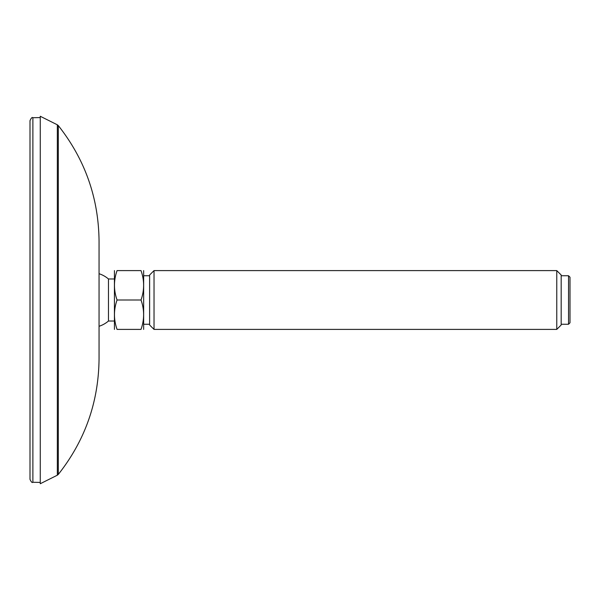 <?xml version="1.0" encoding="UTF-8"?>
<svg xmlns="http://www.w3.org/2000/svg" width="600" height="600" viewBox="0 0 600 600"><rect width="100%" height="100%" fill="white"/><g stroke="black" fill="none" stroke-linecap="round" stroke-linejoin="round"><path stroke-width="0.9" d="M30 300L30 479.34C31.23 482.033 32.19 483.015 32.888 482.28L32.888 117.72C32.19 116.985 31.23 117.968 30 120.66L30 300M30 447.9L30 445.793M30 154.208L30 152.1M99.052 300L99.052 358.793C98.64 401.978 85.058 440.513 58.305 474.412L58.305 125.587C85.058 159.488 98.64 198.022 99.052 241.208L99.052 300M57.33 124.8L40.26 116.265L40.26 483.735L57.33 475.2L57.33 124.8L58.305 125.587M568.53 324.255L570 322.785L570 277.215L568.53 275.745L568.53 324.255L561.18 324.255M556.77 329.4L561.18 324.99L561.18 275.01L556.77 270.6L556.77 329.4L154.028 329.4L154.028 270.6L149.618 275.01L149.618 324.99L154.028 329.4M141.023 329.4C144.472 329.4 144.472 329.4 141.023 329.4L117.06 329.4C113.61 329.4 113.61 329.4 117.06 329.4C113.61 329.4 113.61 329.4 117.06 329.4C113.61 319.575 113.61 309.78 117.06 300L141.023 300C144.472 309.78 144.472 319.575 141.023 329.4M117.06 300C113.61 290.22 113.61 280.425 117.06 270.6L141.023 270.6C144.472 280.38 144.472 290.183 141.023 300M141.023 270.6C144.472 270.6 144.472 270.6 141.023 270.6C144.472 270.6 144.472 270.6 141.023 270.6M117.06 270.6C113.61 270.6 113.61 270.6 117.06 270.6M114.427 329.4L114.427 270.6M114.337 321.022L108.465 321.022L108.465 278.978A27.63 27.63 0 0 0 99.052 273.712M143.648 329.4L143.648 270.6M32.888 482.28L40.26 482.408M32.888 117.72L40.26 117.593M58.305 474.412L57.33 475.2M114.337 278.978L108.465 278.978M99.052 326.288A27.63 27.63 0 0 0 108.465 321.022M149.618 275.745L143.738 275.745M149.618 324.255L143.738 324.255M568.53 275.745L561.18 275.745M556.77 270.6L154.028 270.6"/></g></svg>
